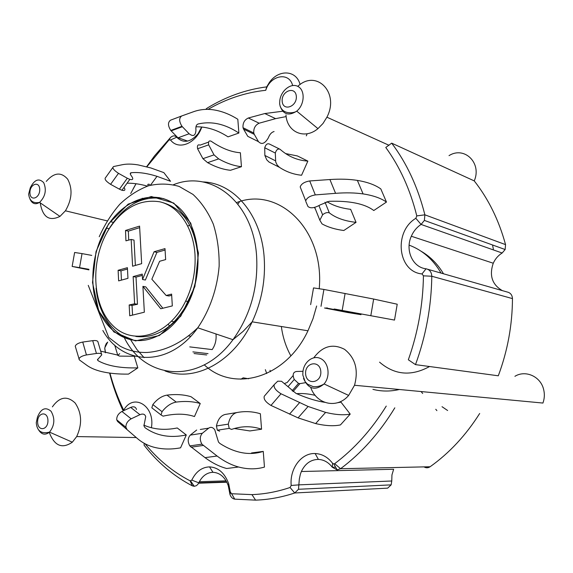 <?xml version="1.0" encoding="UTF-8"?>
<svg xmlns="http://www.w3.org/2000/svg" width="573" height="573" viewBox="0 0 573 573"><rect width="100%" height="100%" fill="white"/><g stroke="black" fill="none" stroke-linecap="round" stroke-linejoin="round"><path stroke-width="0.86" d="M285.555 153.564L297.423 155.956L307.859 161.106L301.577 175.245C293.627 174.457 286.249 171.821 279.445 167.33L268.966 162.001L266.724 159.788L264.855 155.433L264.726 147.755C265.793 144.417 267.383 143.186 269.489 144.067L279.302 148.916M306.311 135.844L306.906 134.49M258.466 141.653L254.29 134.376L243.546 129.083L247.78 136.345L258.466 141.653C261.646 144.905 264.927 143.658 268.3 137.907L268.916 136.496C270.212 133.76 271.931 132.105 274.087 131.532M243.546 129.083L243.024 127.707C242.68 123.066 244.449 119.829 248.324 118.002L264.805 113.547L282.675 111.226M307.859 161.106C297.509 160.433 288.248 156.501 280.082 149.302C277.984 148.428 276.387 149.675 275.305 153.034L275.706 161.973L277.217 165.117L279.445 167.33M286.156 116.584L275.606 118.647L259.132 123.209C255.25 125.064 253.467 128.331 253.775 133L254.29 134.376M305.832 201.531L307.894 206.395C310.28 208.665 314.405 208.149 320.271 204.84L329.095 201.309C349.802 200.65 364.7 203.723 373.789 210.513L386.467 202.061C380.823 198.136 373.03 195.422 363.081 193.918C355.059 192.743 345.891 192.542 335.57 193.33L315.308 194.906C309.993 195.859 306.799 197.85 305.717 200.879L300.195 186.948C301.24 183.876 304.413 181.87 309.707 180.953L329.912 179.535C340.204 178.84 349.365 179.127 357.38 180.402C367.336 182.035 375.15 184.878 380.823 188.932L386.467 202.061M326.925 201.617C333.164 205.607 341.078 208.178 350.669 209.338L356.048 222.345L343.807 230.511C335.255 229.393 328 227.195 322.055 223.907L319.834 220.211L322.613 214.782L318.953 205.65M315.673 209.797L314.505 207.412M356.048 222.345C344.731 221.114 335.821 217.948 329.317 212.848C327.283 212.146 325.049 212.791 322.613 214.782M492.551 244.993L493.353 249.148M334.811 309.098L394.51 320.078L334.811 309.098M361.097 313.975L360.976 314.663L347.575 312.493L324.554 308.002L326.961 308.145L327.025 307.758M310.638 304.635L313.524 287.904L323.91 289.444L373.66 299.049L397.218 304.22L394.51 320.078M360.976 314.663L326.961 308.145M324.605 402.303C317.292 401.207 309.048 398.794 299.872 395.048L296.033 393.415L281.536 381.274L277.74 381.188L274.238 384.59C273.436 387.391 275.692 390.457 281.014 393.78L308.095 406.479L325.614 412.388C335.456 414.795 343.657 415.368 350.21 414.1L340.985 402.146L337.676 402.712M288.291 386.388L294.25 379.476C292.287 374.663 293.089 371.999 296.649 371.469L302.995 371.304M294.25 379.476L298.497 383.401L299.93 383.624L305.91 382.621M436.891 410.626L435.767 409.28M422.688 393.493L421.076 391.545M315.193 395.341C308.381 393.766 302.193 393.214 296.628 393.68M284.996 383.287L287.109 382.549L293.183 375.501M447.628 410.519L442.019 406.694M350.21 414.1L340.441 424.93C333.801 426.319 325.536 425.868 315.644 423.583L298.067 417.875L270.965 405.433C265.65 402.146 263.422 399.073 264.282 396.222L274.102 384.755M251.547 453.444L251.511 452.957L263.258 451.395C249.57 455.807 235.138 453.186 219.968 443.523L218.492 442.062L214.739 429.7C212.798 427.243 210.778 426.727 208.687 428.16L200.271 429.464M219.667 431.211L217.317 430.201L216.429 425.975C217.855 419.4 220.77 415.561 225.182 414.451L236.964 412.539C244.85 411.02 252.65 411.421 260.371 413.749L261.56 429.213L249.878 430.946L234.328 428.518M236.964 412.539C232.588 413.649 229.701 417.516 228.305 424.135L229.2 428.396L231.542 429.421C241.613 425.918 251.619 425.854 261.56 429.213M263.258 451.395L264.461 467.081C256.274 469.437 247.658 469.409 238.612 467.009L226.664 468.499C219.373 466.551 212.16 462.934 205.034 457.648L189.806 445.909C187.536 441.683 187.693 438.08 190.279 435.1L202.333 433.274L208.687 428.16M202.333 433.274C199.769 436.275 199.626 439.906 201.897 444.168L217.081 456.029C224.186 461.372 231.363 465.032 238.612 467.009M196.689 430.015L190.279 435.1M143.852 425.137C153.808 429.506 164.938 430.452 177.258 427.967L186.289 434.964C170.195 438.324 156.422 435.888 144.969 427.644L143.923 425.832L145.714 416.736C144.983 414.121 143.057 413.441 139.927 414.687L130.687 407.41C133.81 406.185 135.751 406.88 136.496 409.487M153.492 409.101L151.831 407.818L152.841 404.574C157.188 399.102 161.901 395.95 166.994 395.126C175.954 394.045 183.976 394.582 191.06 396.731L200.242 403.521L194.469 416.535C185.588 413.541 175.137 413.412 163.104 416.156L161.034 414.938L162.059 411.679C166.428 406.157 171.162 402.962 176.248 402.088C185.194 400.942 193.187 401.415 200.242 403.521M186.289 434.964L180.574 447.828C171.119 449.576 162.274 449.382 154.037 447.248C147.454 445.5 141.653 442.37 136.632 437.865L117.601 421.484L116.727 419.837C116.591 416.378 118.317 413.584 121.92 411.464L131.153 418.827L139.927 414.687M131.153 418.827C127.543 420.99 125.802 423.805 125.917 427.279L126.776 428.919M136.632 437.865L117.601 421.484M130.687 407.41L121.92 411.464M134.268 356.213L137.835 367.873C120.638 368.324 107.373 365.932 98.047 360.689L97.467 359.787L101.765 354.859C101.571 353.527 99.795 353.061 96.436 353.462L92.704 340.656C96.056 340.276 97.833 340.777 98.033 342.138L101.593 354.264M100.669 351.142L117.694 355.081M240.918 379.226L243.174 377.829L248.639 378.767M119.728 353.656L117.78 355.367L119.556 356.105L135.042 356.263M137.835 367.873L128.474 374.112C118.468 374.255 109.615 373.431 101.915 371.655C95.77 370.215 90.77 368.117 86.917 365.366L79.353 359.894L75.256 346.221C75.887 344.316 78.379 342.933 82.741 342.06L86.437 354.938L96.436 353.462M86.437 354.938C82.061 355.833 79.547 357.215 78.909 359.085M92.704 340.656L82.741 342.06M75.4 346.729L75.256 346.221M91.759 255.4L82.032 253.603L79.547 267.641L88.951 269.317M79.547 267.641L72.148 266.445L88.887 269.869M72.155 266.402L74.619 252.485L82.032 253.603M147.419 186.125C139.769 184.012 132.979 183.045 127.056 183.217M131.16 172.745C138.251 171.993 146.867 173.182 157.009 176.326L170.553 181.304L163.842 172.616L150.885 167.968L138.308 164.938C132.119 163.892 126.783 163.821 122.307 164.723L113.49 166.557C111.993 167.868 113.655 170.124 118.482 173.333L110.589 184.334L119.42 189.176L127.313 178.246L129.842 179.37C132.893 180.101 133.545 179.134 131.804 176.448L131.16 175.582C129.985 173.92 129.985 172.974 131.16 172.745L130.307 173.934M143.587 199.397L142.226 198.222M124.047 187.371C125.666 190 124.964 190.967 121.949 190.272L119.42 189.176M110.589 184.334C105.769 181.161 104.128 178.898 105.654 177.537L112.766 167.567M149.718 184.506L149.188 184.305C147.698 183.947 147.419 184.463 148.35 185.831M127.313 178.246L118.482 173.333M189.133 133.767L182.357 126.719L171.169 130.866L177.959 137.835L189.133 133.767C193.302 136.926 195.572 135.715 195.952 130.15L195.859 128.782C195.765 126.139 196.518 124.542 198.108 124.004C211.466 120.903 225.053 123.911 238.877 133.029L228.018 136.854C217.368 129.942 206.681 126.59 195.959 126.805M202.921 158.678L214.016 154.875L208.679 144.862C208.121 141.581 208.937 140.364 211.136 141.216C221.4 148.242 231.148 152.089 240.381 152.747L241.448 166.693L230.504 170.288C223.205 169.558 215.57 167.008 207.605 162.646L202.921 158.678L197.592 148.758C197.033 145.499 197.864 144.289 200.07 145.127L208.551 142.133M241.448 166.693C234.199 165.919 226.607 163.319 218.678 158.893L207.605 162.646M171.169 130.866L170.79 130.451C167.839 125.802 167.746 122.386 170.503 120.201L181.662 115.975C178.926 118.16 179.034 121.598 181.985 126.296L182.357 126.719M214.016 154.875L218.678 158.893M238.877 133.029L237.816 119.277C229.623 114.127 221.357 110.961 213.02 109.772C206.33 108.863 199.92 109.486 193.767 111.642L181.662 115.975M300.094 84.568C296.434 69.684 278.098 69.097 269.038 82.963L266.717 86.867L265.743 90.305C270.349 75.17 289.222 71.503 292.638 85.513M239.6 201.653L237.931 204.131M189.749 346.887L212.175 349.587C215.326 344.982 216.587 339.768 215.964 333.952M135.593 340.541C114.586 337.382 98.671 315.343 96.063 288.19M107.294 231.886L109.071 228.77C124.04 205.184 142.312 195.164 163.885 198.695M162.567 202.556C182.837 208.486 194.569 225.855 197.757 254.663C198.688 271.093 195.594 286.729 188.467 301.584C174.478 327.126 156.938 338.758 135.851 336.473M128.717 240.094L128.345 231.141L139.669 227.646M135.371 265.428L134.003 240.087L131.167 239.442L125.931 240.832L125.508 230.475L139.583 226.113L141.66 263.659L132.592 266.216L131.167 239.442M142.534 279.488L154.08 251.748L164.995 248.61L165.654 259.59L159.623 261.281L151.845 279.209L166.141 295.489L171.606 294.099L172.323 305.918L160.762 308.754L142.913 286.378L144.346 312.199L129.734 315.795L129.169 304.979L134.605 303.797L133.151 276.587L142.24 274.095L142.534 279.488L145.384 280.025L156.909 252.371L165.074 250.029M132.556 315.1L132.041 305.43L137.47 304.256L136.009 277.124L142.312 275.398M162.839 308.238L145.771 286.887L142.913 286.378M166.141 295.489L168.978 295.983L171.678 295.303M121.447 280.118L120.975 270.85L127.464 269.031M154.08 251.748L156.909 252.371M194.97 254.032C193.187 227.173 178.525 206.137 159.91 201.818C139.554 198.681 122.285 208.235 108.104 230.489C90.162 260.464 91.888 304.807 112.573 325.306C132.922 346.379 168.67 336.05 185.652 301.097C192.793 286.199 195.894 270.513 194.97 254.032M118.11 270.298L127.399 267.684L127.958 278.335L118.64 280.885L118.11 270.298L120.975 270.85M125.508 230.475L128.345 231.141M129.169 304.979L132.041 305.43M134.605 303.797L137.47 304.256M133.151 276.587L136.009 277.124M512.463 298.597L431.798 276.25C431.569 272.06 429.65 269.575 426.033 268.787L422 273.944L423.44 275.821C423.003 304.557 417.968 332.548 408.341 359.78L415.497 364.629L498.295 375.795C507.606 350.862 512.334 325.127 512.463 298.597C512.219 294.923 510.428 292.724 507.105 291.986L427.759 269.281M423.44 275.821L431.798 276.25C431.354 306.569 425.925 336.029 415.497 364.629M426.033 268.787C412.589 267.419 404.939 250.1 411.314 236.248C413.505 231.248 416.764 227.309 421.083 224.437L415.84 218.313C393.479 231.578 397.626 271.752 422 273.944M449.024 155.641C464.345 145.821 482.101 163.04 474.243 180.896L391.681 143.15L385.779 147.476C399.89 166.822 410.225 189.627 416.793 215.899L415.84 218.313M391.681 143.15C406.816 163.241 417.889 187.135 424.88 214.825L424.378 220.419L421.083 224.437L502.149 253.008C498.195 255.458 495.237 258.867 493.26 263.229C489.077 275.484 492.107 284.616 502.349 290.626M226.657 481.872L198.802 482.831L191.79 480.117L190.157 480.869C172.824 471.823 157.783 459.453 145.033 443.746M226.084 480.847L199.34 481.743L197.907 484.321L196.381 485.682L194.247 486.305L192.27 485.825C173.583 475.998 157.525 462.447 144.088 445.185L144.181 443.287M199.34 481.743C202.692 475.64 207.247 472.496 212.991 472.302C220.003 472.746 225.096 477.202 228.255 485.66L229.572 492.365L230.31 492.035L228.656 483.605C224.673 472.969 218.292 467.396 209.503 466.88C201.825 467.217 195.923 471.629 191.79 480.117M298.49 489.27L391.144 484.873L387.67 488.146L294.73 492.981L298.49 489.27L299.342 478.935L300.374 474.193L301.369 471.515L393.637 469.258L391.946 474.931L391.76 480.991L299.199 484.851L291.184 485.46L290.067 487.494C277.275 491.784 264.568 494.155 251.941 494.621L231.614 493.733L230.31 492.035M290.067 487.494L294.73 492.981C281.594 497.321 268.551 499.706 255.594 500.136L234.751 499.147C232.538 498.746 230.955 497.228 230.002 494.592L229.572 492.365M301.369 471.515C305.137 463.593 310.81 459.553 318.38 459.403C323.817 459.675 328.451 462.282 332.283 467.231L332.591 463.306C327.77 457.104 321.954 453.845 315.143 453.537C301.319 452.813 289.58 468.685 291.184 485.46M386.259 406.085C371.648 429.628 354.451 448.824 334.668 463.672L333.808 463.965L332.591 463.306M394.826 407.826C379.57 432.83 361.477 453.128 340.563 468.721L337.11 469.874L332.283 467.231L335.599 467.167M236.663 202.563C278.485 186.032 324.619 229.408 319.233 288.62M316.647 306.003L312.994 318.71L307.973 330.779C285.676 378.459 233.698 392.756 204.31 364.872M147.404 339.674C125.816 344.473 105.668 330.299 97.295 306.44C88.922 282.539 92.561 251.096 106.22 228.104C123.302 198.989 155.233 187.829 177.186 206.115C199.332 223.979 205.048 269.26 188.381 302.859C177.902 323.172 164.243 335.441 147.404 339.674M123.718 410.196C133.366 392.555 155.369 405.856 151.394 427.773M208.028 109.379C226.299 98.807 245.538 92.454 265.743 90.305M201.811 127.005C196.109 143.701 178.404 150.692 170.51 139.948L168.942 140.027L146.824 166.807M130.708 193.502L136.052 183.732M105.496 352.739L104.73 347.926L107.71 342.081L106.27 343.585L105.067 346.414M123.661 410.075C117.974 398.385 113.397 386.066 109.937 373.116M310.738 387.477C316.489 404.445 337.146 409.229 348.642 395.42L354.522 385.264C358.662 369.922 355.346 357.953 344.581 349.358C332.813 343.256 322.563 346.056 313.839 357.745M290.848 355.847C285.927 346.93 282.761 337.153 281.35 326.51M514.912 376.318C525.391 369.764 540.461 376.332 543.576 389.232C544.78 393.916 544.565 398.522 542.932 403.055L354.522 385.264M423.991 466.888C426.068 468.098 428.11 468.055 430.101 466.751C449.347 453.064 465.87 435.301 479.68 413.477M502.149 253.008L505.142 249.527L505.551 244.628C498.882 220.197 488.44 198.96 474.243 180.896M391.144 484.873L391.76 480.991M146.609 166.75L154.509 155.913L170.475 137.549C172.795 135.45 174.88 135.343 176.735 137.241L170.51 139.948M205.657 109.393L207.19 108.104C225.934 96.672 245.774 89.596 266.717 86.867M201.682 126.998L198.036 133.774C190.408 142.455 183.303 143.608 176.735 137.241L177.716 137.584M133.029 189.119L136.002 183.732M105.375 352.71L104.845 349.036M122.722 410.039C117.272 398.292 112.902 385.973 109.608 373.066M49.192 432.235C54.349 445.873 62.063 449.189 72.327 442.191L76.689 436.583C82.347 424.156 81.824 412.954 75.127 402.991C67.156 395.499 59.578 396.788 52.387 406.866M40.196 202.828C42.588 217.11 49.178 221.636 59.957 216.401L65.422 210.807C72.019 199.533 72.785 189.011 67.721 179.242C61.189 171.699 54.034 172.423 46.248 181.412M285.97 114.944C286.901 132.069 304.507 140.056 317.958 128.631L322.971 123.517L326.904 117.2C339.846 92.661 316.317 68.86 297.759 86.358M275.606 118.647L264.805 113.547M275.305 153.034L264.726 147.755M248.324 118.002L259.132 123.209M335.57 193.33L329.912 179.535M357.38 180.402L363.081 193.918M309.707 180.953L315.308 194.906M325.013 202.19L329.317 212.848M342.231 310.165L345.096 293.448M373.66 299.049L370.86 315.444M323.91 289.444L321.009 306.333M334.138 308.976L334.073 309.377M289.523 414.143L299.557 402.661M325.614 412.388L315.644 423.583M281.014 393.78L270.965 405.433M299.93 383.624L293.025 391.588M205.034 457.648L217.081 456.029M216.429 425.975L228.305 424.135M203.129 445.465L191.038 447.191M166.994 395.126L176.248 402.088M152.841 404.574L162.059 411.679M97.625 359.221L98.047 360.689M265.349 369.664L266.717 373.517M270.005 370.308L270.485 371.648M198.108 124.004L197.671 124.162M208.679 144.862L197.592 148.758M531.343 401.96L536.042 402.404M505.551 244.628L424.88 214.825L416.793 215.899M193.882 485.761L192.27 485.825L190.157 480.869M234.751 499.147L231.614 493.733M430.101 466.751L340.563 468.721L334.668 463.672M190.802 336.215L188.431 335.921M169.672 326.001L168.197 324.44M187.815 226.056L189.778 225.175M173.454 184.721C210.971 169.357 253.101 201.646 256.589 255.802C258.373 287.245 250.501 315.207 232.967 339.696C200.264 384.719 145.649 380.307 124.62 338.356M151.265 197.871L152.447 196.89M102.825 330.485C122.55 366.04 169.529 367.558 197.749 327.799C209.711 310.387 217.296 288.584 219.151 266.073C219.337 251.153 217.396 237.179 213.321 224.158C208.128 212.096 201.352 202.19 193.008 194.426L179.127 186.426C169.085 183.553 158.857 183.346 148.45 185.802C138.215 189.706 128.674 195.844 119.836 204.21C111.613 213.643 104.744 224.487 99.229 236.749M92.518 282.51L96.028 251.611L108.619 223.807L128.18 204.131L151.336 196.525L173.741 203.057L190.737 223.141L198.451 253.065L194.899 286.529L180.796 316.138L159.394 335.506L135.464 340.928L113.927 331.968L98.778 311.053L92.518 282.51M164.96 370.903C194.634 382.456 233.426 362.315 252.177 321.833C261.746 301.205 265.736 279.617 264.146 257.084C261.109 214.144 233.569 182.672 202.649 181.92M159.065 197.484L158.635 197.828M130.923 340.262L136.983 349.616L144.095 357.681M303.511 378.445C308.396 389.246 315.243 391.08 324.06 383.953C330.65 376.568 328.766 362.444 320.758 358.641C312.887 354.529 303.088 362.473 302.866 372.937L302.823 375.071L305.208 381.733L307.536 384.197L313.123 386.617C316.912 387.026 320.558 386.138 324.06 383.953L348.642 395.42M372.916 389.354C381.539 391.538 390.356 391.588 399.367 389.497M443.495 273.787C437.7 264.067 430.302 256.597 421.291 251.354M409.122 245.137C422.48 250.136 433.131 259.454 441.074 273.092M187.643 141.094L178.189 137.756M208.035 353.634L192.886 351.886M379.562 362.165C394.625 375.079 411.285 376.533 429.542 366.527M305.631 374.047C304.521 362.465 319.784 359.579 320.794 371.318C321.883 383.086 306.512 385.701 305.631 374.047M280.075 106.048C283.205 114.5 288.749 116.197 296.721 111.141C304.6 104.859 305.402 90.405 298.118 86.544C291.027 82.347 280.433 90.914 279.753 101.206L279.645 103.713C281.178 115.28 294.2 113.282 296.721 111.141L317.958 128.631M282.181 101.328C281.185 90.964 295.417 85.671 296.313 96.2C297.294 106.728 282.969 111.807 282.181 101.328M29.989 199.118C32.16 203.802 35.354 204.898 39.566 202.398C45.382 196.575 46.757 189.985 43.691 182.637C38.885 177.859 34.416 179.585 30.276 187.822L28.65 194.118C29.445 200.879 33.084 203.637 39.566 202.398L59.957 216.401M29.939 192.922C29.574 184.112 39.437 180.445 39.73 189.362C40.074 198.287 30.161 201.796 29.939 192.922M38.284 429.392C41.349 434.62 45.095 435.53 49.522 432.121C54.679 425.453 55.194 418.505 51.061 411.264C45.532 406.615 41.005 408.535 37.481 417.044L36.257 422.709C36.959 431.018 41.378 434.155 49.522 432.121L72.327 442.191M37.632 422.208C37.231 412.553 47.623 410.59 47.939 420.353C48.318 430.137 37.875 431.913 37.632 422.208M104.73 347.961L104.923 349.788M170.475 137.549L168.942 140.027M207.19 108.104L206.251 109.379M264.855 155.433L275.384 160.755M243.024 127.707L253.775 133M314.706 207.362L319.834 220.211M300.195 186.948L305.717 200.879M298.067 417.875L308.095 406.479M292.087 390.807L298.497 383.401M217.317 430.201L229.2 428.396M201.897 444.168L189.806 445.909M151.831 407.818L161.034 414.938M125.917 427.279L116.727 419.837M114.7 345.089L117.78 355.367M157.009 176.326L150.692 184.929M121.949 190.272L129.842 179.37M170.79 130.451L181.985 126.296M185.652 301.097L188.467 301.584M190.651 480.991L194.247 486.305M212.991 472.302L209.503 466.88M228.255 485.66L228.656 483.605M230.425 492.594L230.002 494.592M251.941 494.621L255.594 500.136M318.38 459.403L315.143 453.537M333.808 463.965L337.11 469.874M174.156 321.933L171.642 321.188M88.256 285.368L108.741 337.433L120.072 346.135C128.424 350.69 137.534 352.796 147.39 352.452C165.275 351.02 182.064 342.804 197.749 327.799L232.967 339.696L243.153 331.344L252.177 321.833L307.973 330.779M505.142 249.527L424.378 220.419M493.26 263.229L411.314 236.248M206.66 354.966L194.046 353.534M198.623 483.197L226.829 482.208M76.689 436.583L136.252 437.557M113.311 222.353L110.46 221.665M107.151 220.87L65.422 210.807M389.01 145.284L326.904 117.2M104.73 347.926L104.902 349.63M106.22 228.104L109.071 228.77"/></g></svg>
